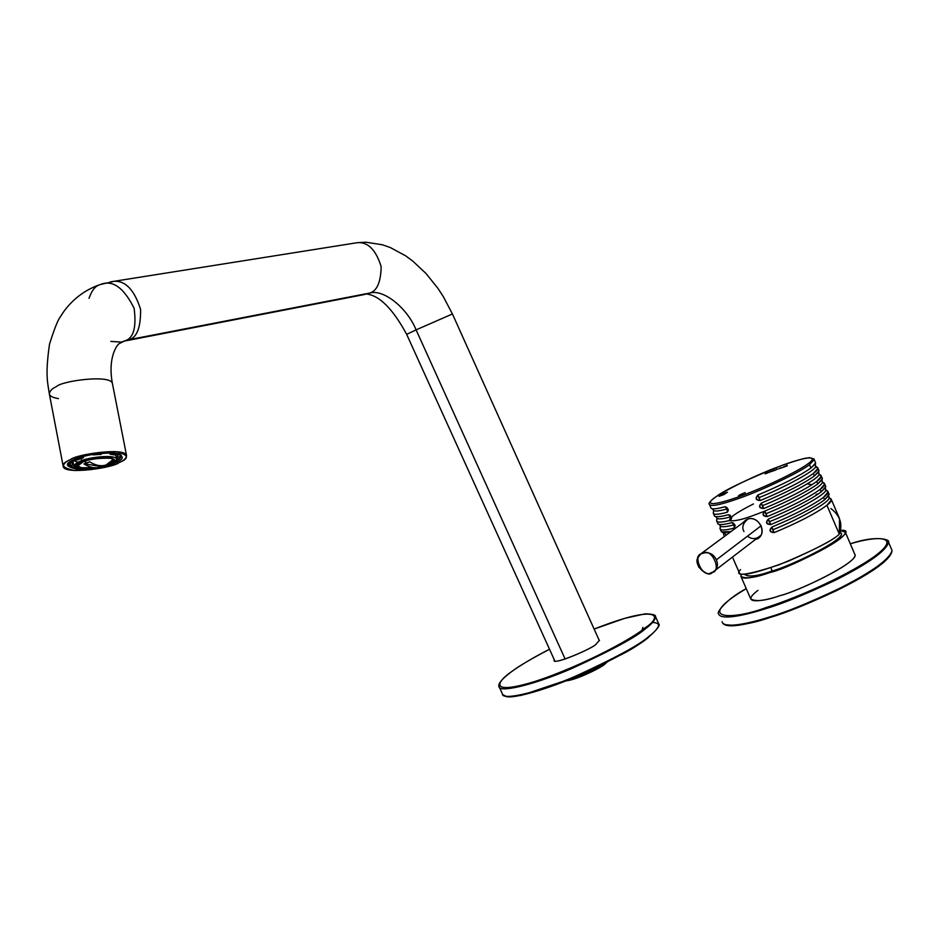 <?xml version="1.0" encoding="UTF-8"?>
<svg xmlns="http://www.w3.org/2000/svg" width="939" height="939" viewBox="0 0 939 939"><rect width="100%" height="100%" fill="white"/><g stroke="black" fill="none" stroke-linecap="round" stroke-linejoin="round"><path stroke-width="1.41" d="M770.896 567.743L772.081 570.994C785.896 567.684 842.224 541.85 841.426 533.763L840.957 532.906C848.023 538.693 786.682 567.731 772.081 570.994L770.896 567.743M744.627 574.257L744.709 574.492C748.676 577.274 757.796 576.1 772.081 570.994C757.386 576.253 748.266 577.344 744.721 574.245M741.211 577.109L750.707 598.824C755.308 601.946 765.215 600.843 780.426 595.514C795.333 592.122 855.511 564.562 855.1 555.031L845.346 532.26C845.523 541.24 785.215 568.799 770.367 572.391C755.167 577.814 745.32 579.117 740.848 576.276L741.61 574.163C736.927 581.699 757.409 576.828 770.367 572.391C790.274 568.494 867.941 527.953 840.088 530.359L845.346 532.26M854.678 554.022C861.568 561.252 796.131 592.204 780.426 595.514C764.311 601.3 738.16 605.444 757.937 590.373M722.079 621.7C723.723 629.318 751 622.968 769.886 616.876C786.413 612.064 809.664 602.568 839.642 588.354C872.261 571.757 889.726 559.151 892.05 550.524C889.726 559.151 872.261 571.757 839.642 588.354C809.664 602.568 786.413 612.064 769.886 616.876C751 622.968 723.723 629.318 722.079 621.7M722.748 623.179C733.946 639.565 890.9 574.551 892.05 550.524L888.576 542.355C886.193 550.841 868.669 563.353 836.015 579.915C806.002 594.117 782.75 603.648 766.236 608.507C747.362 614.646 720.119 621.125 718.535 613.66C720.119 621.125 747.362 614.646 766.236 608.507C782.75 603.648 806.002 594.117 836.015 579.915C868.669 563.353 886.193 550.841 888.576 542.355L887.825 540.618M746.259 588.647C691.362 621.313 733.605 619.893 766.247 607.486C787.34 601.171 841.649 579.34 874.056 556.733C904.234 534.561 875.125 536.075 850.311 543.834C875.125 536.075 904.234 534.561 874.056 556.733C841.649 579.34 787.34 601.171 766.247 607.486C733.605 619.893 691.362 621.313 746.259 588.647C726.352 598.953 716.046 612.991 718.535 613.66M725.26 624.611C736.106 626.348 751.2 623.93 770.543 617.334C786.143 612.768 808.08 603.906 836.32 590.725C867.354 575.361 885.7 562.86 891.357 553.247M502.424 693.874C501.356 700.435 533.868 694.144 575.161 676.362C615.397 657.934 639.987 644.588 648.966 636.325C655.222 631.665 658.532 627.628 658.885 624.212C658.532 627.628 655.222 631.665 648.966 636.325C639.987 644.588 615.397 657.934 575.161 676.362C533.868 694.144 501.356 700.435 502.424 693.874L498.996 686.397C497.87 692.841 530.335 686.386 571.64 668.58C611.899 650.152 636.536 636.842 645.539 628.661C636.536 636.842 611.899 650.152 571.64 668.58C530.335 686.386 497.87 692.841 498.996 686.397C500.041 686.937 493.902 684.824 511.837 671.455L511.955 671.397C497.412 681.057 487.083 696.139 535.183 681.397C586.57 664.413 635.715 636.278 644.647 628.179C664.213 615.667 658.227 603.695 594.141 629.083C658.227 603.695 664.213 615.667 644.647 628.179C635.715 636.278 586.57 664.413 535.183 681.397C487.083 696.139 497.412 681.057 511.955 671.397C518.445 666.373 530.958 658.99 549.515 649.26C530.958 658.99 518.445 666.373 511.955 671.397L511.837 671.455C521.321 664.648 533.88 657.241 549.515 649.248M655.023 615.585L655.539 616.688C655.152 620.045 651.83 624.036 645.539 628.661C651.83 624.036 655.152 620.045 655.539 616.688L655.023 615.585M652.535 622.44C657.382 622.721 659.319 624.118 658.356 626.642M596.277 643.931C594.61 647.781 549.949 666.678 554.339 659.882L554.292 660.363C553.458 665.54 594.915 647.3 596.277 643.931L599.434 640.257L598.918 639.705M569.856 679.273C584.856 674.272 595.983 669.237 603.225 664.166C595.983 669.237 584.856 674.272 569.856 679.273M606.899 662.312L605.045 663.92C603.448 666.479 576.346 680.212 566.041 680.822C576.346 680.212 603.448 666.479 605.045 663.92L606.899 662.312M642.053 630.116L642.91 627.381M505.076 696.045C510.159 699.942 546.897 689.942 583.354 673.486C618.754 656.713 640.527 644.612 648.661 637.194M75.601 459.91L78.747 458.608L78.137 458.091L78.747 458.608L75.601 459.91L77.233 460.016L83.454 457.692L78.747 458.608L82.386 457.375L81.916 456.859L83.454 457.692L77.233 460.016L74.862 459.394L75.601 459.91M83.958 463.925L86.822 463.044L84.428 461.401L86.822 463.044L89.639 461.824C96.154 465.814 101.999 466.73 107.175 464.535L100.626 466.976C95.614 468.702 90.062 467.681 83.958 463.925C90.473 467.915 96.341 468.819 101.529 466.624L84.404 463.819L101.529 466.624L107.175 464.535C101.999 466.73 96.154 465.814 89.639 461.824L83.958 463.925M92.715 467.528C83.266 468.491 77.949 467.786 76.752 465.439L81.353 467.728L97.82 467.669M107.175 464.512L110.532 462.692L113.678 459.206L106.987 464.253M70.542 463.232L69.826 465.615L71.927 465.239L72.596 463.056L69.474 462.528L72.596 463.056L71.927 465.239L69.826 465.615L70.542 463.232M68.7 464.887L69.826 465.615L68.7 464.887M69.005 462.986L68.629 464.664L69.005 462.986M101.752 453.737L92.938 454.887L101.189 454.359L101.893 453.126L101.189 454.359L92.938 454.887L101.752 453.737M116.999 454.476L111.448 453.572L110.074 454.206L115.168 455.028L117.668 453.607L115.168 455.028L110.074 454.206L109.804 452.798L110.074 454.206L111.448 453.572L116.999 454.476M111.905 452.868L111.448 453.572L111.905 452.868M119.934 458.115L119.206 459.089L120.11 456.694L118.021 457.07L117.199 459.253L119.781 458.784L120.885 455.673L119.206 459.089L117.199 459.253L118.032 457.105L117.457 454.147L118.021 457.07L120.11 456.694L120.732 454.887L120.885 455.673M82.397 461.765C74.322 464.441 73.488 467.047 79.885 469.594C92.292 469.852 101.811 468.584 108.455 465.791C116.483 463.185 117.434 460.579 111.307 457.95C98.853 457.622 89.217 458.889 82.397 461.765C89.217 458.889 98.853 457.622 111.307 457.95C117.434 460.579 116.483 463.185 108.455 465.791C101.811 468.584 92.292 469.852 79.885 469.594C73.488 467.047 74.322 464.441 82.397 461.765L81.599 460.767C86.212 457.821 115.462 453.772 116.624 459.171L116.624 459.171C115.462 453.772 86.212 457.821 81.599 460.767L81.153 458.443L81.599 460.767C77.092 462.234 74.545 464.159 73.981 466.519C74.545 464.159 77.092 462.234 81.599 460.767L82.397 461.765M83.078 461.871C89.545 459.148 98.677 457.95 110.485 458.255C116.295 460.744 115.403 463.22 107.797 465.685C101.482 468.338 92.456 469.547 80.695 469.289C74.639 466.871 75.437 464.406 83.078 461.871L76.176 467.082C77.233 472 103.654 468.303 107.797 465.685L114.804 460.427C113.748 455.532 87.257 459.206 83.078 461.871M72.315 461.589L73.101 461.965L72.315 461.589M78.019 462.317L72.925 460.31M72.338 463.361L73.488 463.948L72.338 463.361M116.154 456.753L116.624 456.295L117.199 459.253L116.624 456.295L116.154 456.753M83.219 456.483L83.454 457.692L83.219 456.483M72.15 460.72L72.596 463.056L72.15 460.72M74.392 467.411L73.172 467.775L75.296 468.244L72.667 467.763L71.822 465.263L72.174 467.141L74.392 467.411M119.382 453.748L117.504 454.089M73.594 464.512L71.892 465.028L73.594 464.512M114.734 460.216L107.68 465.134C103.595 467.645 78.172 471.401 76.141 466.742L76.599 467.34C81.177 471.202 103.689 467.376 107.68 465.134L114.734 460.216M114.722 460.274L106.612 464.817L114.722 460.274M76.141 466.777L86.012 468.373L76.165 466.789M104.065 465.486L101.494 466.437L104.065 465.486M122.633 341.773L125.004 340.798C133.549 338.263 136.589 327.441 134.124 308.309C124.558 289.118 114.253 280.878 103.208 283.578C114.253 280.878 124.558 289.118 134.124 308.309C136.589 327.441 133.549 338.263 125.004 340.798L129.242 339.648C137.012 337.371 140.791 327.288 140.604 309.389C134.418 290.069 125.615 280.702 114.229 281.277L110.426 281.876L114.229 281.277C125.615 280.702 134.418 290.069 140.604 309.389C140.791 327.288 137.012 337.371 129.242 339.648L121.46 342.089L110.802 341.409M89.029 298.356C91.506 291.113 94.71 286.724 98.642 285.186M118.924 462.657C129.852 458.361 128.784 454.664 115.72 451.6C94.146 452.305 79.087 454.969 70.531 459.582C59.709 464.03 61.082 467.681 74.662 470.533C95.86 469.735 110.614 467.106 118.924 462.657C114.218 467.599 64.263 475.193 63.218 466.472C63.512 463.784 65.953 461.483 70.531 459.582C75.132 454.558 125.497 446.894 126.554 455.579C126.237 458.385 123.69 460.744 118.924 462.657M73.805 459.793C81.224 455.791 94.264 453.49 112.962 452.868C124.312 455.521 125.263 458.725 115.79 462.469C125.263 458.725 124.312 455.521 112.962 452.868C94.264 453.49 81.224 455.791 73.805 459.793C64.04 463.772 65.46 466.953 78.09 469.336C65.46 466.953 64.04 463.772 73.805 459.793L73.805 459.793M554.714 660.704L406.669 334.354L416.094 329.871L406.669 334.354C393.065 309.224 379.837 295.808 366.961 294.071M565.149 659.061L416.094 329.871L565.149 659.061M599.375 640.738L452.434 313.978L416.094 329.871L452.434 313.978L443.278 296.571L437.961 288.402L426.024 273.507L412.62 260.96L405.46 255.713L390.319 247.556L382.373 244.774L365.952 242.215L357.618 242.638C368.182 242.027 376.034 250.044 381.164 266.688C380.8 282.193 376.985 290.973 369.731 293.05L364.156 294.576L369.731 293.05C383.523 288.801 407.233 307.98 416.094 329.871C407.233 307.98 383.523 288.801 369.731 293.05C376.985 290.973 380.8 282.193 381.164 266.688C376.034 250.044 368.182 242.027 357.618 242.638L114.229 281.277L99.593 284.717M369.731 293.05L129.242 339.648L369.731 293.05M125.004 340.798L119.453 343.498L125.004 340.798M58.429 398.617C52.748 397.631 49.732 396.105 49.368 394.04C49.603 391.047 51.985 388.546 56.516 386.563C61 381.081 111.178 373.945 112.445 383.687C111.178 373.945 61 381.081 56.516 386.563C51.985 388.546 49.603 391.047 49.368 394.04L63.218 466.472M116.413 460.803L119.194 459.089L116.413 460.803M120.403 457.997L121.284 455.603L119.934 458.467M68.207 464.594L72.244 467.352L68.207 464.617M113.901 463.279L115.79 462.469M711.281 572.626C722.913 572.438 711.645 546.733 702.865 553.47C691.304 553.74 702.536 579.269 711.281 572.626C702.536 579.269 691.304 553.74 702.865 553.47C711.645 546.733 722.913 572.438 711.281 572.626L713.98 571.792C717.49 568.6 718.3 564.597 716.41 559.785C713.018 553.235 707.83 551.252 700.846 553.822L697.783 557.93C693.733 564.28 705.482 576.945 711.739 572.954L711.281 572.626M700.541 554.045L700.846 553.822C707.83 551.252 713.03 553.235 716.41 559.785C718.3 564.597 717.49 568.6 713.98 571.792L711.645 572.99M716.41 559.785L761.212 525.734L716.41 559.785M743.958 531.544C741.61 527.472 742.913 523.316 747.867 519.091L700.846 553.822C697.078 555.501 696.374 559.914 698.722 567.039C705.201 573.553 709.532 575.525 711.703 572.978L760.813 535.359C756.576 539.373 752.139 539.643 747.479 536.169M827.752 493.081L828.714 495.698L824.583 499.806C813.573 507.893 795.99 516.99 771.846 527.084L772.867 529.702C795.615 520.934 831.062 501.813 829.078 497.623L828.761 496.848L829.078 497.623C831.062 501.813 795.615 520.934 772.867 529.702L774.229 532.589C798.373 522.507 815.932 513.398 826.919 505.252C830.592 502.529 831.954 500.393 830.992 498.879L829.689 498.363L831.461 499.818L826.919 505.252L839.302 534.15L839.525 518.645L831.461 499.818M816.132 494.372L818.468 493.844M726.692 534.596L723.453 533.199L726.692 534.596M723.781 535.183L723.734 533.868M825.44 485.768L825.369 487.764L821.179 491.872C810.134 499.888 792.528 508.961 768.372 519.079L769.405 521.697C792.152 512.894 827.646 493.844 825.721 489.782L825.416 489.019L825.721 489.782C827.646 493.844 792.152 512.894 769.405 521.697L770.755 524.584C794.91 514.478 812.505 505.393 823.515 497.33C827.177 494.653 828.562 492.564 827.67 491.085L826.39 490.581L828.104 491.966L823.515 497.33L824.583 499.806L829.149 494.419L828.104 491.966M731.845 522.636L733.805 523.293L731.833 522.624L734.944 524.854L731.833 522.624M734.286 527.824L733.934 524.854C725.119 527.155 720.495 527.342 720.06 525.417C720.495 527.342 725.119 527.155 733.934 524.854L732.068 522.753L733.934 524.854L734.228 528.117L735.178 525.558L734.286 527.824M720.366 527.483C719.016 530.582 723.57 530.805 734.028 528.152L734.028 528.152C725.143 530.429 720.471 530.594 720.013 528.622L720.33 526.075M822.095 477.928L822.024 479.817L817.775 483.937C806.695 491.872 789.065 500.921 764.898 511.062L765.931 513.692C788.678 504.853 824.231 485.874 822.353 481.918L822.059 481.191L822.353 481.918C824.231 485.874 788.678 504.853 765.931 513.692L767.292 516.579C791.448 506.45 809.054 497.388 820.123 489.395C823.749 486.766 825.158 484.724 824.36 483.292L823.08 482.775L824.735 484.113L820.123 489.395L821.179 491.872L825.792 486.566L824.735 484.113M728.382 514.701L730.366 515.37L728.371 514.689L731.481 516.919L728.371 514.689M730.824 519.889L730.472 516.919C721.68 519.267 717.067 519.502 716.657 517.635C717.067 519.502 721.68 519.267 730.472 516.919L728.617 514.818L730.472 516.919L730.765 520.183L731.716 517.624L730.824 519.889M716.938 519.783C715.647 522.765 720.19 522.917 730.565 520.218L730.565 520.218C721.692 522.542 717.044 522.753 716.61 520.84L716.915 518.269M818.726 470.087L818.679 471.871L814.371 475.991C803.244 483.855 785.591 492.869 761.423 503.034L762.456 505.675C785.204 496.79 820.815 477.881 818.984 474.054L818.702 473.35L818.984 474.054C820.815 477.881 785.204 496.79 762.456 505.675L763.806 508.562C787.985 498.409 805.615 489.372 816.719 481.461C820.322 478.878 821.766 476.883 821.026 475.474L819.77 474.97L821.367 476.249L816.719 481.461L817.775 483.937L822.423 478.702L821.367 476.249M724.92 506.755L726.915 507.436L724.908 506.743L728.007 508.961L724.908 506.743M727.361 511.955L727.009 508.985C718.229 511.368 713.64 511.649 713.241 509.83C713.64 511.649 718.229 511.368 727.009 508.985L725.143 506.872L727.009 508.985L727.302 512.248L728.253 509.689L727.361 511.955M713.499 510.452L713.523 512.06C712.278 514.936 716.809 515.006 727.103 512.283L727.103 512.283C718.241 514.654 713.605 514.912 713.206 513.046M815.369 462.234L815.334 463.925L810.956 468.033C799.793 475.827 782.117 484.817 757.937 494.994L758.982 497.647C781.729 488.726 817.388 469.887 815.615 466.19L815.334 465.498L815.615 466.19C817.388 469.887 781.729 488.726 758.982 497.647L760.332 500.534C784.511 490.358 802.164 481.343 813.303 473.502C816.895 470.967 818.35 469.019 817.705 467.657L816.449 467.164L817.998 468.385L813.303 473.502L814.371 475.991L819.054 470.838L817.998 468.385M768.125 472.47L767.116 473.209L768.172 472.587M787.246 465.556L786.248 466.296L787.293 465.674M777.574 469.054L774.311 470.603L777.574 469.054M813.89 458.854L814.242 459.605L809.5 464.641L810.956 468.033L815.674 462.962L814.242 459.605L812.364 458.408M709.684 504.994L710.858 507.682C711.246 509.501 715.87 509.22 724.72 506.814C717.232 508.856 712.724 509.372 711.175 508.351M728.007 508.961L727.302 512.248L728.007 508.961M713.499 513.703L714.274 515.476C714.685 517.354 719.321 517.119 728.183 514.76C720.753 516.743 716.234 517.225 714.626 516.204M731.481 516.919L730.765 520.183L731.481 516.919M727.432 511.403L728.277 510.886M716.915 521.521L717.678 523.269C718.112 525.194 722.772 525.007 731.645 522.694C724.274 524.631 719.744 525.077 718.077 524.044M734.944 524.854L734.228 528.117L734.944 524.854M720.319 529.326L721.082 531.051C721.305 532.695 724.497 532.894 730.659 531.65L721.516 531.873M732.62 557.449L739.193 572.473C740.026 576.969 756.505 573.166 788.607 561.053C817.517 548.223 834.419 539.256 839.302 534.15L826.919 505.252C815.932 513.398 798.373 522.507 774.229 532.589C769.581 532.307 768.783 530.476 771.846 527.084C795.99 516.99 813.573 507.893 824.583 499.806L823.515 497.33C812.505 505.393 794.91 514.478 770.755 524.584C766.107 524.314 765.32 522.471 768.372 519.079C792.528 508.961 810.134 499.888 821.179 491.872L820.123 489.395C809.054 497.388 791.448 506.45 767.292 516.579C762.644 516.309 761.846 514.466 764.898 511.062C789.065 500.921 806.695 491.872 817.775 483.937L816.719 481.461C805.615 489.372 787.985 498.409 763.806 508.562C759.158 508.292 758.36 506.45 761.423 503.034C785.591 492.869 803.244 483.855 814.371 475.991L813.303 473.502C802.164 481.343 784.511 490.358 760.332 500.534C755.684 500.264 754.886 498.421 757.937 494.994C782.117 484.817 799.793 475.827 810.956 468.033L809.5 464.641C800.685 471.941 760.919 490.909 738.113 498.656C720.436 504.9 710.87 506.802 709.414 504.36C710.87 506.802 720.436 504.9 738.113 498.656C760.919 490.909 800.685 471.941 809.5 464.641L814.242 459.605L809.711 457.633L805.005 458.302C795.885 460.544 784.229 464.429 770.05 469.946C746.787 479.641 728.664 488.644 715.682 496.954L715.882 496.86C707.36 502.259 704.614 508.692 737.984 497.083C773.043 484.36 802.88 468.092 807.704 463.936C816.05 458.455 815.885 453.302 783.29 464.887C746.881 479.489 724.403 490.146 715.882 496.86C724.403 490.146 746.881 479.489 783.29 464.887C815.885 453.302 816.05 458.455 807.704 463.936C802.88 468.092 773.043 484.36 737.984 497.083C704.614 508.692 707.36 502.259 715.882 496.86L715.682 496.954C710.095 501.191 708.006 503.668 709.414 504.36M747.268 519.267C759.205 514.349 768.489 535.312 756.13 539.35L758.313 538.188C767.926 531.814 757.656 514.901 747.268 519.267L743.336 522.225M767.797 472.54L765.156 473.913L767.797 472.54M787.117 465.192L786.096 465.979L787.117 465.192M786.905 465.627L784.265 467.012L786.905 465.627M743.277 493.973L742.221 494.677C737.408 495.992 738.312 495.323 744.967 492.693L738.406 495.862L743.277 493.973M727.408 492.212L724.145 494.501L719.098 496.32L722.373 494.02L727.408 492.212L722.373 494.02L719.098 496.32L724.145 494.501L727.408 492.212M772.257 471.096L768.912 472.423L772.257 471.096M774.241 469.981L772.41 471.296L774.241 469.981M781.107 467.634L778.76 468.866L781.107 467.634M785.016 466.084L782.574 467.622L785.016 466.084M758.97 537.648L757.221 538.517M744.322 521.497L745.613 520.053L744.322 521.497M807.247 483.878L812.024 484.7M753.442 503.95C736.188 512.682 728.277 518.281 729.697 520.746C734.591 521.239 742.127 519.607 752.303 515.851L764.182 511.379M830.862 508.527C840.135 515.558 842.94 524.103 839.302 534.15C833.374 540.277 813.315 550.489 779.135 564.773C746.399 575.513 733.547 577.121 740.542 569.609M723.746 494.653L724.826 493.726L723.746 494.653M719.544 496.156L722.819 493.996L719.544 496.156M724.826 493.738L727.009 492.494L724.826 493.738M738.477 495.945L740.883 494.384L738.477 495.945M743.735 493.186L745.249 492.799L743.735 493.186M739.416 495.534L740.085 495.534L739.451 495.663M742.655 494.477L743.324 494.102L742.655 494.477M771.741 471.214L769.581 472.129L771.647 471.319M769.018 472.458L769.64 472.059L769.018 472.458M771.623 471.202L772.363 471.002L771.623 471.202M772.856 471.132L773.56 470.474L772.856 471.132M773.572 470.509L774.288 470.099L773.572 470.509M774.745 470.451L776.764 469.066L774.745 470.451M777.034 469.207L775.461 470.005L777.034 469.207M781.131 468.138L781.753 467.728L781.131 468.138M781.072 467.739L779.511 468.549L781.072 467.739M783.009 467.458L783.713 466.8L783.009 467.458M783.725 466.836L784.628 466.366L783.725 466.836M784.711 466.847L786.53 465.533L784.711 466.847M765.602 473.749L767.456 472.434L765.602 473.749M757.937 494.994C754.886 498.421 755.684 500.264 760.332 500.534L759.98 500.417C756.188 499.959 755.437 498.245 757.75 495.276L757.937 494.994M759.98 500.417L757.75 495.276C755.437 498.245 756.188 499.959 759.98 500.417M761.423 503.034C758.36 506.45 759.158 508.292 763.806 508.562L763.466 508.445C759.663 507.987 758.923 506.274 761.236 503.304L761.423 503.034M763.466 508.445L761.236 503.304C758.923 506.274 759.663 507.987 763.466 508.445M764.898 511.062C761.846 514.466 762.644 516.309 767.292 516.579L766.94 516.462C763.137 516.004 762.398 514.29 764.71 511.332L764.898 511.062M766.94 516.462L764.71 511.332C762.398 514.29 763.137 516.004 766.94 516.462M768.372 519.079C765.32 522.471 766.107 524.314 770.755 524.584L770.403 524.467C766.611 524.009 765.872 522.307 768.184 519.349L768.372 519.079M770.403 524.467L768.184 519.349C765.872 522.307 766.611 524.009 770.403 524.467M771.846 527.084C768.783 530.476 769.581 532.307 774.229 532.589L773.877 532.472C770.086 532.002 769.346 530.3 771.658 527.354L771.846 527.084M773.877 532.472L771.658 527.354C769.346 530.3 770.086 532.002 773.877 532.472M839.959 531.169L841.426 533.763M888.576 542.355C890.595 539.021 874.984 535.312 850.3 543.81M502.846 694.766L507.154 696.738L521.18 695.388L572.156 678.322L622.099 654.237C648.286 640.926 661.572 625.397 658.885 624.212L655.539 616.688C656.044 614.916 652.511 613.977 644.952 613.871L624.599 618.378L594.129 629.071M68.723 464.981L68.453 463.713M72.796 460.368L73.981 466.519C75.883 466.401 69.392 470.38 90.59 469.664C119.171 465.075 115.38 461.202 116.624 459.171L115.779 454.84M72.819 467.798L75.46 468.35M123.291 341.315L119.453 343.498C117.445 344.073 107.386 357.231 112.445 383.687L126.554 455.579M364.156 294.576L126.8 340.634M103.208 283.578C87.233 288.355 74.158 297.593 63.981 311.279L60.061 317.218C57.678 320.445 54.157 329.425 49.509 344.155C44.826 376.762 48.053 383.863 49.321 393.852M121.284 455.603C121.659 454.805 119.535 453.983 114.922 453.126C108.56 451.694 85.625 454.276 74.111 459.723C64.052 465.861 69.862 463.42 68.23 464.723M828.714 495.698L829.078 497.623L830.992 498.879M825.369 487.764L825.721 489.782L827.67 491.085M822.024 479.817L822.353 481.918L824.36 483.292M818.679 471.871L818.984 474.054L821.026 475.474M815.334 463.925L815.615 466.19L817.705 467.657M712.337 508.797L713.241 509.83M715.8 516.65L716.657 517.635M719.262 524.502L720.06 525.417M722.713 532.331L723.453 533.199"/></g></svg>
